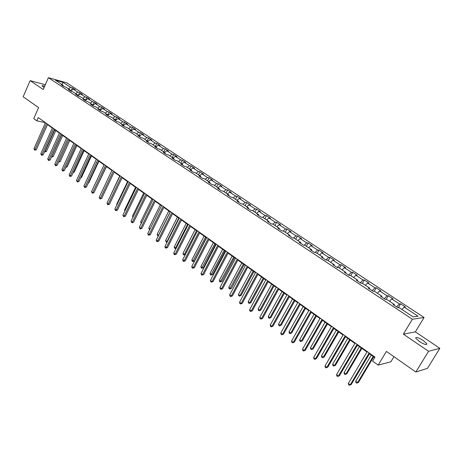 <?xml version="1.0" encoding="UTF-8"?>
<svg xmlns="http://www.w3.org/2000/svg" width="463" height="463" viewBox="0 0 463 463"><rect width="100%" height="100%" fill="white"/><g stroke="black" fill="none" stroke-linecap="round" stroke-linejoin="round"><path stroke-width="0.69" d="M44.668 86.222C42.839 85.591 41.971 85.499 42.052 85.95L44.107 87.513M419.258 341.428C424.34 344.524 426.874 345.305 426.863 343.777L423.286 340.531C418.245 337.469 415.728 336.694 415.716 338.204L419.258 341.428M424.073 317.491L66.834 82.877L48.418 77.68L412.354 319.233L424.073 317.491L415.357 331.884L403.371 334.164L428.576 351.284L439.85 348.332L415.357 331.884M439.85 348.332L427.499 368.334L415.838 372.02L386.408 351.394L378.178 365.122L390.888 361.777L393.955 356.684M45.316 84.746L30.141 80.643L23.15 96.779L38.579 107.595L33.741 118.603L36.814 120.808L44.477 122.458L45.333 123.065M428.576 351.284L415.838 372.02M63.344 86.164L63.124 85.314L61.29 84.804L64.033 86.622L65.868 87.125L70.289 90.053L68.46 89.556L71.25 91.402L73.073 91.894L77.558 94.863L75.741 94.377L78.565 96.246L80.383 96.732L84.932 99.742L83.12 99.261L85.991 101.166L87.796 101.64L92.415 104.69L90.609 104.227L93.52 106.154L95.326 106.617L100.008 109.714L98.214 109.256L101.166 111.213L102.96 111.67L107.711 114.812L105.923 114.367L108.921 116.352L110.709 116.792L115.536 119.986L113.753 119.552L116.798 121.566L118.574 121.995L123.471 125.236L121.7 124.813L124.79 126.862L126.555 127.279L131.527 130.566L129.767 130.161L132.904 132.233L134.658 132.638L139.71 135.983L137.962 135.584L141.146 137.69L142.888 138.084L148.015 141.475L146.279 141.093L149.508 143.235L151.245 143.611L156.448 147.055L154.723 146.684L158.01 148.86L159.729 149.225L165.019 152.726L163.3 152.368L166.639 154.578L168.347 154.926L173.718 158.479L172.016 158.138L175.408 160.383L177.103 160.719L182.555 164.33L180.871 164L184.315 166.281L185.993 166.605L191.537 170.268L189.865 169.962L193.36 172.277L195.033 172.583L200.664 176.31L199.003 176.015L202.562 178.365L204.212 178.654L209.936 182.445L208.292 182.167L211.909 184.558L213.547 184.83L219.364 188.678L217.737 188.418L221.407 190.854L223.027 191.103L228.942 195.016L227.333 194.778L231.066 197.25L232.675 197.487L238.688 201.463L237.091 201.237L240.887 203.755L242.473 203.969L248.59 208.014L247.016 207.812L250.877 210.37L252.445 210.567L258.661 214.682L257.11 214.496L261.034 217.095L262.585 217.274L268.905 221.459L267.371 221.291L271.37 223.942L272.892 224.092L279.328 228.352L277.817 228.207L281.88 230.898L283.385 231.037L289.931 235.366L288.437 235.245L292.575 237.982L294.057 238.098L300.719 242.502L299.248 242.404L303.462 245.193L304.914 245.28L311.697 249.765L310.251 249.69L314.539 252.532L315.969 252.595L322.867 257.156L321.455 257.11L325.813 259.998L327.219 260.038L334.245 264.686L332.856 264.662L337.295 267.602L338.673 267.614L345.826 272.348L344.466 272.354L348.986 275.346L350.341 275.329L357.621 280.15L356.29 280.184L360.897 283.234L362.216 283.188L369.636 288.096L368.334 288.16L373.022 291.268L374.312 291.192L381.871 296.193L380.603 296.285L385.384 299.451L386.64 299.347L394.337 304.44L393.104 304.561L397.972 307.791L399.199 307.658L413.158 316.889L418.002 316.206L404.199 307.114L405.38 306.986L400.588 303.832L398.255 307.756M63.124 85.314L55.427 80.221L62.985 82.345L70.654 87.397L72.436 87.889L71.204 90.644M400.588 303.832L399.395 303.948L391.785 298.93L392.994 298.832L388.289 295.741L387.068 295.828L379.591 290.903L380.835 290.833L376.216 287.795L374.961 287.853L367.622 283.015L368.895 282.974L364.358 279.988L363.073 280.022L355.862 275.271L357.17 275.259L352.713 272.325L351.4 272.331L344.316 267.666L345.647 267.678L341.272 264.801L339.935 264.778L332.978 260.194L334.332 260.229L330.032 257.405L328.666 257.359L321.831 252.856L323.215 252.914L318.99 250.136L317.595 250.066L310.881 245.639L312.288 245.726L308.138 242.994L306.72 242.901L300.117 238.549L301.552 238.659L297.466 235.974L296.031 235.858L289.543 231.581L290.995 231.714L286.979 229.069L285.521 228.936L279.143 224.734L280.613 224.885L276.671 222.286L275.184 222.13L268.916 217.998L270.409 218.166L266.532 215.613L265.027 215.434L258.858 211.371L260.374 211.562L256.56 209.05L255.038 208.854L248.967 204.854L250.5 205.068L246.75 202.597L245.211 202.377L239.238 198.448L240.795 198.679L237.102 196.248L235.54 196.011L229.671 192.145L231.24 192.388L227.605 189.998L226.031 189.749L220.255 185.941L221.841 186.207L218.264 183.852L216.672 183.579L210.989 179.835L212.586 180.119L209.068 177.804L207.465 177.514L201.868 173.833L203.483 174.129L200.022 171.848L198.401 171.547L192.892 167.919L194.524 168.231L191.115 165.986L189.477 165.667L184.054 162.096L185.698 162.42L182.341 160.215L180.692 159.88L175.355 156.367L177.011 156.708L173.706 154.532L172.045 154.185L166.79 150.724L168.463 151.077L165.204 148.936L163.532 148.577L158.352 145.168L160.036 145.532L156.83 143.426L155.146 143.05L150.047 139.693L151.737 140.075L148.582 137.997L146.887 137.609L141.863 134.305L143.565 134.698L140.457 132.649L138.75 132.25L133.801 128.992L135.514 129.397L132.453 127.383L130.734 126.972L125.861 123.76L127.585 124.177L124.564 122.191L122.834 121.769L118.03 118.609L119.767 119.037L116.792 117.075L115.056 116.641L110.321 113.528L112.063 113.967L109.129 112.034L107.387 111.595L102.722 108.521L104.47 108.973L101.582 107.069L99.829 106.612L95.228 103.585L96.987 104.048L94.139 102.173L92.374 101.704L87.843 98.723L89.614 99.192L86.801 97.346L85.036 96.865L80.568 93.925L82.339 94.406L79.567 92.583L77.79 92.096L73.385 89.197L75.168 89.689L72.436 87.889M378.178 365.122L372.588 361.117L374.984 357.106L38.244 117.567L36.814 120.808M70.503 90.91L70.289 90.053M73.385 89.197L70.654 91.008M77.79 92.096L75.596 93.567M77.772 95.719L77.558 94.863M80.568 93.925L77.83 95.76M85.036 96.865L82.831 98.353M85.14 100.598L84.932 99.742M87.843 98.723L85.128 100.558M92.374 101.704L90.169 103.208M92.612 105.552L92.415 104.69M95.228 103.585L92.577 105.396M99.829 106.612L97.618 108.134M100.199 110.576L100.008 109.714M102.722 108.521L100.141 110.298M107.387 111.595L105.17 113.128M107.896 115.675L107.711 114.812M110.321 113.528L107.815 115.275M115.056 116.641L112.833 118.198M115.709 120.849L115.536 119.986M118.03 118.609L115.6 120.316M122.834 121.769L120.612 123.349M123.644 126.098L123.471 125.236M125.861 123.76L123.511 125.432M130.734 126.972L128.506 128.569M131.689 131.434L131.527 130.566M133.801 128.992L131.538 130.624M138.75 132.25L136.516 133.871M139.867 136.845L139.71 135.983M141.863 134.305L139.629 135.931M146.887 137.609L144.647 139.247M148.16 142.338L148.015 141.475M150.047 139.693L147.807 141.342M155.146 143.05L152.906 144.711M156.587 147.923L156.448 147.055M158.352 145.168L156.112 146.835M163.532 148.577L161.286 150.255M165.146 153.589L165.019 152.726M166.79 150.724L164.544 152.414M172.045 154.185L169.799 155.886M173.839 159.347L173.718 158.479M175.355 156.367L173.11 158.08M180.692 159.88L178.446 161.61M182.671 165.193L182.555 164.33M184.054 162.096L181.803 163.833M189.477 165.667L187.226 167.415M191.641 171.136L191.537 170.268M192.892 167.919L190.64 169.672M198.401 171.547L196.144 173.318M200.757 177.173L200.664 176.31M201.868 173.833L199.611 175.61M207.465 177.514L205.202 179.314M210.023 183.307L209.936 182.445M210.989 179.835L208.726 181.641M216.672 183.579L214.41 185.403M219.433 189.546L219.364 188.678M220.255 185.941L217.992 187.77M226.031 189.749L223.768 191.595M229.006 195.884L228.942 195.016M229.671 192.145L227.408 194.003M235.54 196.011L233.277 197.886M238.734 202.325L238.688 201.463M239.238 198.448L236.975 200.329M245.211 202.377L242.942 204.276M248.631 208.877L248.59 208.014M248.967 204.854L246.698 206.764M255.038 208.854L252.769 210.781M258.69 215.544L258.661 214.682M258.858 211.371L256.589 213.31M265.027 215.434L262.758 217.39M268.922 222.315L268.905 221.459M268.916 217.998L266.642 219.96M275.184 222.13L272.915 224.109M279.328 229.214L279.328 228.352M279.143 224.734L276.868 226.725M285.521 228.936L283.165 231.014M289.919 236.223L289.931 235.366M289.543 231.581L287.268 233.607M296.031 235.858L293.577 238.057M300.69 243.359L300.719 242.502M300.117 238.549L297.848 240.604M306.72 242.901L304.156 245.234M311.657 250.622L311.697 249.765M310.881 245.639L308.607 247.722M317.595 250.066L314.915 252.549M322.815 258.013L322.867 257.156M321.831 252.856L319.563 254.968M328.666 257.359L325.854 259.998M334.176 265.536L334.245 264.686M332.978 260.194L330.704 262.342M339.935 264.778L337.105 267.475M345.739 273.199L345.826 272.348M344.316 267.666L342.047 269.848M351.4 272.331L348.575 275.074M357.517 280.995L357.621 280.15M355.862 275.271L353.593 277.487M363.073 280.022L360.249 282.806M369.515 288.941L369.636 288.096M367.622 283.015L365.353 285.266M374.961 287.853L372.142 290.677M381.732 297.032L381.871 296.193M379.591 290.903L377.328 293.189M387.068 295.828L384.249 298.699M394.187 305.279L394.337 304.44M391.785 298.93L389.522 301.257M399.395 303.948L396.583 306.871M404.199 307.114L401.942 309.475M403.371 334.164L412.354 319.233M30.141 80.643L43.221 89.527L48.418 77.68M47.504 124.611L52.313 128.031M54.489 129.582L59.391 133.072M61.579 134.629L66.568 138.182M68.767 139.745L73.854 143.368M76.059 144.936L81.239 148.623M83.456 150.203L88.74 153.965M90.962 155.545L96.35 159.376M98.584 160.968L104.071 164.874M106.316 166.472L111.907 170.453M114.158 172.057L119.865 176.119M122.128 177.728L127.938 181.866M130.213 183.487L136.145 187.706M138.425 189.326L144.473 193.632M146.765 195.264L152.929 199.651M155.232 201.289L161.518 205.769M163.833 207.412L170.245 211.979M172.566 213.634L179.112 218.293M181.444 219.948L188.123 224.705M190.461 226.366L197.279 231.222M199.628 232.895L206.579 237.843M208.94 239.521L216.042 244.574M218.409 246.264L225.655 251.421M228.033 253.111L235.43 258.377M237.82 260.079L245.373 265.455M247.769 267.163L255.483 272.655M257.891 274.368L265.768 279.97M268.187 281.695L276.232 287.419M278.657 289.149L286.881 295M289.317 296.731L297.715 302.709M300.157 304.451L308.74 310.557M311.194 312.305L319.968 318.55M322.427 320.303L331.392 326.687M333.869 328.446L343.031 334.969M345.514 336.74L354.884 343.407M357.378 345.178L366.956 352.002M369.462 353.778L374.729 357.534M62.985 82.345L62.054 84.607M70.654 87.397L68.46 88.844M44.633 122.11L44.477 122.458M388.289 295.741L386.142 299.387M376.216 287.795L374.231 291.198M364.358 279.988L362.431 283.333M352.713 272.325L350.815 275.647M341.272 264.801L339.408 268.1M330.032 257.405L328.198 260.681M318.99 250.136L317.178 253.394M308.138 242.994L306.356 246.229M297.466 235.974L295.712 239.192M286.979 229.069L285.249 232.27M276.671 222.286L274.964 225.464M266.532 215.613L264.848 218.773M256.56 209.05L254.899 212.193M246.75 202.597L245.118 205.717M237.102 196.248L235.488 199.35M227.605 189.998L226.019 193.083M218.264 183.852L216.701 186.919M209.068 177.804L207.528 180.848M200.022 171.848L198.5 174.875M191.115 165.986L189.61 168.995M182.341 160.215L180.859 163.208M173.706 154.532L172.248 157.507M165.204 148.936L163.763 151.893M156.83 143.426L155.406 146.366M148.582 137.997L147.176 140.92M140.457 132.649L139.068 135.561M132.453 127.383L131.081 130.277M124.564 122.191L123.21 125.068M116.792 117.075L115.455 119.934M109.129 112.034L107.757 115.003M101.582 107.069L100.124 110.235M94.139 102.173L92.704 105.309M86.801 97.346L85.441 100.349M79.567 92.583L78.27 95.459M369.167 352.968L350.254 384.817L348.35 383.399L367.211 351.579M369.711 353.356L351.185 384.545L349.362 385.32L348.604 384.747L348.35 383.399M351.185 384.545L349.362 385.32M371.28 355.075L355.706 381.263L357.586 382.652L358.484 382.392L373.722 356.817M358.484 382.392L356.701 383.144L357.586 382.652L373.201 356.446M356.701 383.144L355.949 382.588L355.706 381.263M357.054 344.35L338.447 376.008L336.578 374.608L355.133 342.985M357.627 344.761L339.402 375.753L337.585 376.512L336.838 375.956L336.578 374.608M339.402 375.753L337.585 376.512M345.161 335.889L326.855 367.356L325.02 365.978L343.274 334.552M345.757 336.317L327.827 367.124L326.016 367.871L325.281 367.321L325.02 365.978M327.827 367.124L326.016 367.871M359.415 346.631L344.09 372.657L345.936 374.029L346.851 373.786L361.852 348.367M346.851 373.786L345.074 374.526L345.936 374.029L361.302 347.973M345.074 374.526L344.339 373.982L344.09 372.657M347.765 338.337L332.677 364.207L334.494 365.556L335.426 365.336L350.19 340.068M335.426 365.336L333.655 366.059L334.494 365.556L349.617 339.657M333.655 366.059L332.932 365.527L332.677 364.207M333.487 327.584L315.471 358.854L313.665 357.505L331.635 326.27M334.107 328.03L316.46 358.651L314.655 359.381L313.937 358.842L313.665 357.505M316.46 358.651L314.655 359.381M322.017 319.429L304.289 350.508L302.518 349.183L320.199 318.139M322.665 319.892L305.296 350.323L303.496 351.041L302.79 350.508L302.518 349.183M305.296 350.323L303.496 351.041M310.76 311.42L293.305 342.307L291.563 341.011L308.971 310.146M311.425 311.894L294.329 342.145L292.535 342.846L291.84 342.331L291.563 341.011M294.329 342.145L292.535 342.846M336.323 330.194L321.467 355.908L323.255 357.228L324.204 357.031L338.742 331.913M324.204 357.031L322.439 357.743L323.255 357.228L338.14 331.491M322.439 357.743L321.727 357.216L321.467 355.908M325.078 322.19L310.459 347.754L312.207 349.05L313.179 348.87L327.491 323.903M313.179 348.87L311.42 349.577L312.207 349.05L326.866 323.463M311.42 349.577L310.719 349.056L310.459 347.754M314.036 314.331L299.636 339.738L301.355 341.011L302.339 340.855L316.432 316.038M302.339 340.855L300.591 341.544L301.355 341.011L315.789 315.581M300.591 341.544L299.902 341.034L299.636 339.738M299.694 303.549L282.511 334.257L280.804 332.978L297.94 302.304M300.389 304.041L283.553 334.112L281.77 334.801L281.082 334.286L280.804 332.978M283.553 334.112L281.77 334.801M303.178 306.599L288.999 331.861L290.689 333.117L291.69 332.972L305.568 308.306M291.69 332.972L289.948 333.649L290.689 333.117L304.903 307.831M289.948 333.649L289.271 333.152L288.999 331.861M288.825 295.816L271.908 326.34L270.224 325.084L287.101 294.595M289.543 296.326L272.962 326.212L271.185 326.89L270.514 326.386L270.224 325.084M272.962 326.212L271.185 326.89M292.506 299.005L278.541 324.117L280.202 325.35L281.22 325.229L294.89 300.701M281.22 325.229L279.484 325.894L280.202 325.35L294.208 300.215M279.484 325.894L278.819 325.402L278.541 324.117M278.147 288.223L261.485 318.556L259.83 317.323L276.452 287.019M278.882 288.744L262.556 318.451L260.785 319.117L260.119 318.625L259.83 317.323M262.556 318.451L260.785 319.117M282.019 291.54L268.262 316.507L269.894 317.716L270.924 317.612L284.392 293.229M270.924 317.612L269.194 318.266L269.894 317.716L283.692 292.732M269.194 318.266L268.54 317.78L268.262 316.507M267.655 280.757L251.241 310.91L249.615 309.695L265.988 279.571M268.407 281.29L252.323 310.823L251.241 310.91L250.558 311.477L249.91 310.991L249.615 309.695M252.323 310.823L250.558 311.477M271.712 284.201L258.151 309.018L259.76 310.21L260.808 310.123L274.073 285.885M260.808 310.123L259.077 310.766L259.76 310.21L273.349 285.37M259.077 310.766L258.435 310.291L258.151 309.018M257.335 273.419L241.171 303.392L239.568 302.2L255.698 272.256M258.105 273.969L242.265 303.323L241.171 303.392L240.505 303.965L239.869 303.485L239.568 302.2M242.265 303.323L240.505 303.965M261.572 276.984L248.214 301.656L249.794 302.831L250.853 302.761L263.927 278.662M250.853 302.761L249.135 303.392L249.794 302.831L263.187 278.136M249.135 303.392L248.498 302.924L248.214 301.656M247.196 266.202L231.263 296.002L229.694 294.827L245.587 265.056M247.983 266.763L232.374 295.944L231.263 296.002L230.62 296.575L229.995 296.106L229.694 294.827M232.374 295.944L230.62 296.575M251.6 269.888L238.433 294.416L239.99 295.573L241.061 295.516L253.95 271.561M241.061 295.516L239.348 296.135L239.99 295.573L253.192 271.017M239.348 296.135L238.729 295.678L238.433 294.416M237.224 259.112L221.528 288.733L219.983 287.575L235.638 257.984M238.028 259.685L222.645 288.692L221.528 288.733L220.903 289.311L220.284 288.848L219.983 287.575M222.645 288.692L220.903 289.311M241.796 262.909L228.82 287.297L230.348 288.432L231.431 288.391L244.134 264.57M231.431 288.391L229.723 288.999L243.359 264.02M229.723 288.999L229.11 288.547L228.82 287.297M227.414 252.132L211.95 281.579L210.428 280.445L225.857 251.027M228.242 252.723L213.078 281.562L211.95 281.579L211.342 282.17L210.734 281.712L210.428 280.445M213.078 281.562L211.342 282.17M232.148 256.045L219.358 280.289L220.863 281.406L221.956 281.382L234.475 257.7M221.956 281.382L220.255 281.979L233.688 257.133M220.255 281.979L219.653 281.533L219.358 280.289M217.772 245.274L202.528 274.547L201.029 273.43L216.244 244.186M218.611 245.87L203.668 274.542L202.528 274.547L201.937 275.138L201.341 274.692L201.029 273.43M203.668 274.542L201.937 275.138M222.657 249.285L210.046 273.396L211.527 274.49L212.633 274.484L224.977 250.94M212.633 274.484L210.937 275.074L224.167 250.361M210.937 275.074L210.347 274.634L210.046 273.396M208.286 238.526L193.256 267.631L191.786 266.532L206.782 237.455M209.143 239.134L194.408 267.637L193.256 267.631L192.683 268.227L192.099 267.788L191.786 266.532M194.408 267.637L192.683 268.227M213.321 242.641L200.884 266.613L202.343 267.689L203.46 267.695L215.631 244.285M203.46 267.695L201.77 268.274L214.809 243.7M201.77 268.274L201.185 267.846L200.884 266.613M198.957 231.888L184.135 260.825L182.688 259.743L197.475 230.834M199.825 232.507L185.298 260.843L184.135 260.825L183.579 261.421L183.007 260.987L182.688 259.743M185.298 260.843L183.579 261.421M204.131 236.101L191.867 259.934L193.303 260.993L194.431 261.016L206.434 237.739M194.431 261.016L192.747 261.583L205.595 237.143M192.747 261.583L192.174 261.161L191.867 259.934M189.772 225.359L175.164 254.123L173.735 253.058L188.314 224.323M190.658 225.985L176.334 254.158L175.164 254.123L174.626 254.725L174.053 254.303L173.735 253.058M176.334 254.158L174.626 254.725M195.091 229.665L182.995 253.359L184.407 254.407L196.526 230.69M185.356 254.528L183.863 254.997L183.302 254.581L182.995 253.359M183.863 254.997L184.407 254.407L185.403 254.436M180.738 218.93L166.333 247.531L164.926 246.484L179.303 217.911M181.635 219.566L167.513 247.578L166.333 247.531L165.806 248.139L165.245 247.722L164.926 246.484M167.513 247.578L165.806 248.139M186.184 223.328L174.256 246.889L175.645 247.919L187.602 224.335M176.177 248.255L175.118 248.515L174.563 248.104L174.256 246.889M175.118 248.515L175.645 247.919L176.334 247.948M171.848 212.604L157.634 241.044L156.257 240.013L170.436 211.603M172.757 213.252L158.826 241.101L157.634 241.044L157.131 241.651L156.575 241.24L156.257 240.013M158.826 241.101L157.131 241.651M177.422 217.089L165.65 240.517L167.021 241.53L178.816 218.079M167.149 242.074L165.962 241.727L165.65 240.517M166.512 242.132L167.409 241.553M163.098 206.382L149.08 234.654L147.72 233.641L161.709 205.393M164.018 207.036L150.278 234.729L149.08 234.654L148.588 235.268L147.72 233.641M150.278 234.729L148.588 235.268M168.792 210.949L157.183 234.243L158.531 235.245L170.17 211.927M158.323 235.864L157.495 235.447L157.183 234.243M158.033 235.846L158.635 235.25M154.48 200.253L140.654 228.363L139.317 227.368L153.114 199.281M155.412 200.919L141.857 228.45L140.654 228.363L140.173 228.982L139.317 227.368M141.857 228.45L140.173 228.982M160.296 204.901L148.837 228.068L150.041 228.954M149.699 229.636L149.155 229.266L148.837 228.068M146.001 194.217L132.354 222.171L131.041 221.187L144.653 193.262M146.945 194.894L133.57 222.269L132.354 222.171L131.891 222.79L131.041 221.187M133.57 222.269L131.891 222.79M151.928 198.94L140.625 221.98L141.603 222.709M141.256 223.409L140.625 221.98M137.65 188.279L124.188 216.071L122.886 215.104L136.319 187.336M138.605 188.956L125.409 216.18L124.188 216.071L123.737 216.696L122.886 215.104M125.409 216.18L123.737 216.696M143.692 193.077L132.528 215.989L133.298 216.557M132.956 217.251L132.528 215.989M129.426 182.428L116.138 210.069L114.859 209.114L128.118 181.502M130.392 183.116L117.365 210.19L116.138 210.069L115.704 210.694L114.859 209.114M117.365 210.19L115.704 210.694M135.572 187.301L124.553 210.08L125.114 210.497M124.831 211.093L124.553 210.08M121.323 176.669L108.215 204.148L106.953 203.211L120.039 175.755M122.301 177.364L109.447 204.281L108.215 204.148L107.792 204.779L106.953 203.211M109.447 204.281L107.792 204.779M127.574 181.606L116.699 204.264L117.058 204.53M116.879 204.912L116.699 204.264M113.348 170.992L100.407 198.32L99.163 197.394L112.081 170.089M114.332 171.692L101.646 198.465L100.407 198.32L99.996 198.951L99.163 197.394M101.646 198.465L99.996 198.951M119.697 175.998L109.123 198.656M109.042 198.83L108.955 198.534M105.489 165.401L92.71 192.579L91.489 191.665L104.239 164.515M106.484 166.113L93.96 192.73L92.71 192.579L92.316 193.216L91.489 191.665M93.96 192.73L92.316 193.216M97.745 159.897L85.134 186.925L83.925 186.022L96.518 159.017M98.752 160.609L86.384 187.087L85.134 186.925L84.746 187.556L83.925 186.022M86.384 187.087L84.746 187.556M96.026 188.337L106.473 166.582M90.117 154.468L77.662 181.346L76.476 180.46L88.902 153.606M91.13 155.186L78.918 181.519L77.662 181.346L77.286 181.982L76.476 180.46M78.918 181.519L77.286 181.982M88.381 182.81L88.803 182.868L98.92 161.211M88.803 182.868L88.225 183.14M82.599 149.121L70.301 175.853L69.132 174.979L81.407 148.27M83.624 149.844L71.562 176.033L70.301 175.853L69.936 176.49L69.132 174.979M71.562 176.033L69.936 176.49M80.846 177.364L81.482 177.456L91.477 155.915M81.482 177.456L80.608 177.873M75.191 143.848L63.043 170.436L61.892 169.574L74.011 143.015M76.221 144.583L64.311 170.627L63.043 170.436L62.696 171.079L61.892 169.574M64.311 170.627L62.696 171.079M73.42 171.993L74.271 172.12L84.144 150.689M74.271 172.12L73.125 172.63M67.887 138.657L55.89 165.094L54.756 164.249L66.73 137.829M68.923 139.392L57.163 165.297L55.89 165.094L55.554 165.742L54.756 164.249M57.163 165.297L55.554 165.742M66.111 166.692L67.158 166.859L76.91 145.544M67.158 166.859L65.815 167.334M60.688 133.535L48.841 159.833L47.718 158.994L59.548 132.719M61.735 134.276L50.114 160.042L48.841 159.833L48.511 160.476L47.718 158.994M50.114 160.042L48.511 160.476M58.899 161.465L60.144 161.668L69.78 140.468M58.865 161.541L68.773 139.751M60.144 161.668L58.61 162.108M53.592 128.488L41.89 154.642L40.785 153.82L52.464 127.684M54.646 129.235L43.169 154.856L41.89 154.642L41.572 155.29L40.785 153.82M43.169 154.856L41.572 155.29M51.833 156.228L53.228 156.552L62.748 135.462M53.228 156.552L51.659 156.98L61.729 134.739M46.601 123.511L35.032 149.526L33.944 148.716L45.484 122.718M47.654 124.263L36.317 149.752L35.032 149.526L34.725 150.174L33.944 148.716M36.317 149.752L34.725 150.174M44.865 151.071L46.404 151.505L55.815 130.525M46.404 151.505L44.842 151.922L54.79 129.796M426.348 344.622L426.863 343.777"/></g></svg>
